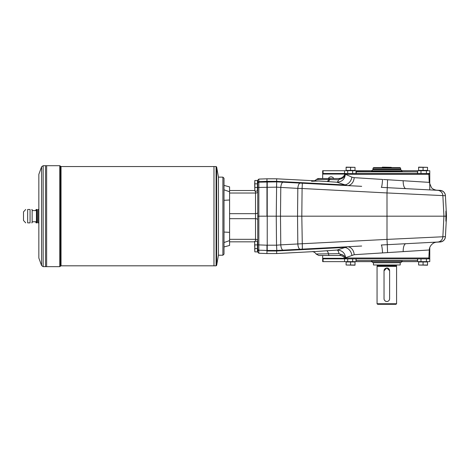 <?xml version="1.0" encoding="UTF-8"?>
<svg xmlns="http://www.w3.org/2000/svg" width="470" height="470" viewBox="0 0 470 470"><rect width="100%" height="100%" fill="white"/><g stroke="black" fill="none" stroke-linecap="round" stroke-linejoin="round"><path stroke-width="0.7" d="M257.754 182.742A1.116 1.093 0 0 1 258.835 181.643L258.835 179.088L257.754 180.204L257.754 216.177L266.96 216.177L266.96 181.361L258.835 181.643L258.835 182.16L276.666 181.872L276.519 187.16L297.821 188.388L297.534 216.177L280.484 216.177L280.784 244.858L276.548 245.193L276.836 250.469L361.677 246.022M267.236 245.193L267.236 185.709L267.236 250.475L258.835 250.193A1.116 1.116 0 0 1 257.754 249.077L257.754 252.149L258.835 253.26L258.835 244.911L266.96 245.193L266.96 250.475L258.835 250.193L266.96 250.475L266.96 253.547L276.666 253.547L276.666 250.986L267.236 250.992L267.236 250.475L276.836 250.469L276.519 245.193L267.236 245.193L267.236 216.177L280.484 216.177L280.784 187.495A5.575 2.133 93 0 1 283.193 182.219L276.666 181.872L276.666 178.806L266.96 178.806L266.96 181.361L258.835 181.643L258.835 182.16L258.835 181.643M257.701 245.011L257.754 251.427L257.419 251.538M257.419 180.815L257.754 180.927L257.754 187.283M257.754 241.721L257.754 248.078L257.754 241.721L257.419 241.609M257.754 184.275L257.754 190.632L257.754 184.275L257.419 184.164M257.754 187.501L258.835 187.442L258.835 244.911L257.754 244.852L257.754 191.913A2.232 1.116 180 0 1 255.527 193.029L255.527 213.668L229.589 213.668M257.754 244.852L257.754 249.077A1.116 1.116 0 0 0 258.835 250.193A1.116 1.116 0 0 1 257.754 249.077A1.116 1.116 0 0 0 258.835 250.193L258.835 250.704L258.835 250.193M276.519 187.16L258.835 187.442L258.835 182.16A1.116 1.116 0 0 0 257.754 183.271M254.687 241.833L229.589 241.833M254.687 190.52L229.589 190.52M254.84 241.275L254.687 243.09L254.687 241.275L257.419 241.275L257.419 244.899L254.84 244.899L254.84 248.524L257.419 248.524L257.419 244.899M254.687 246.433L254.687 243.09L254.84 244.899M254.687 246.715L254.84 248.524M254.84 180.48L254.687 183.829L257.419 183.829L257.419 180.48L254.84 180.48L254.84 184.105M254.84 183.829L254.84 187.454L257.419 187.454L257.419 183.829M254.84 187.454L254.84 191.079L257.419 191.079L257.419 187.454M254.687 183.829L254.84 191.079M254.84 248.248L254.84 251.873L257.419 251.873L257.419 248.524M254.687 248.524L254.84 251.873M313.461 183.288L276.666 181.361L276.248 216.177L276.519 245.193M383.473 179.499L403.178 180.733A8.366 3.208 -87 0 0 405.963 188.652L440.143 190.444C443.216 190.849 444.973 192.583 445.425 195.649L445.431 195.72M331.027 184.722L348.969 185.662M351.907 185.814L360.602 186.273M361.677 186.332L302.369 183.224L302.093 188.499L297.821 188.388A5.575 2.133 93 0 1 300.23 183.112L302.369 183.224M387.562 179.757L387.274 187.671L440.143 190.444M437.582 190.309A5.575 5.57 93 0 1 442.858 195.585L443.933 216.177L442.858 236.768L445.425 236.633L446.5 216.177L445.895 211.153L445.936 216.177L387.004 216.177L386.998 239.4L442.858 236.768A5.575 5.57 87 0 1 437.582 242.044L405.963 243.701A8.366 3.208 -93 0 0 403.178 251.62L410.122 251.186M360.602 246.08L351.907 246.533M348.969 246.691L331.027 247.631M437.582 242.044L387.274 244.682L387.562 252.596L354.18 254.693L344.821 258.012C343.458 256.379 341.719 255.545 339.593 255.498L318.83 255.498L316.034 253.988C315.723 253.107 314.571 252.278 312.585 251.497M427.964 173.506L428.84 174.341L345.585 174.341L351.883 177.149L354.18 177.66A8.366 6.48 -87 0 1 347.277 185.574L336.867 182.213L318.566 181.003L311.569 181.285M283.193 182.219L300.23 183.112M316.504 251.456L337.119 250.052L347.277 246.779A8.366 6.48 87 0 1 354.18 254.693M445.936 216.177L445.895 221.194L446.377 216.177M446.5 216.177L445.425 195.72L386.998 192.947L387.004 216.177L301.811 216.177L302.369 249.129M382.556 252.913A8.366 0.864 87 0 0 381.276 244.993L387.274 244.682L386.998 239.4L297.821 243.965L297.534 216.177L301.811 216.177L302.093 188.499L386.998 192.947L387.274 187.671L381.276 187.354A8.366 0.864 -87 0 0 382.556 179.44L371.159 178.723M300.23 249.241A5.575 2.133 87 0 1 297.821 243.965L280.784 244.858A5.575 2.133 87 0 0 283.193 250.134M445.431 236.633L445.425 236.704C444.978 239.765 443.216 241.504 440.143 241.909M276.666 250.475L276.666 250.986L344.522 247.443A8.366 6.85 70.7 0 1 351.883 255.204M427.964 258.847L428.84 258.012L345.656 258.012A6.692 4.318 -173.1 0 0 340.509 254.223L339.058 253.671L316.034 253.988M356.806 254.529L358.851 254.399M363.522 254.106L365.166 254.006M366.441 253.923L375.953 253.324M414.793 250.892L417.19 250.739M417.971 250.692L420.738 250.516M428.84 258.012L429.263 249.981L387.562 252.596M390.165 179.916L429.263 182.372L431.437 187.571C433.134 190.08 438.545 190.526 437.182 190.285L405.963 188.652M425.949 182.16L425.409 182.125M420.738 181.837L418.617 181.702M417.536 181.632L414.793 181.461M406.062 180.915L405.587 180.885M403.983 180.786L403.583 180.756M366.976 178.459L363.522 178.242M354.18 177.66L382.556 179.44M267.236 185.709L267.236 181.361L276.666 181.361L344.522 184.91A8.366 6.85 109.3 0 0 351.883 177.149M417.636 173.506L417.636 170.722L429.768 170.722L429.768 173.506L346.449 173.506L345.344 174.341C344.751 179.305 341.925 181.925 336.867 182.213A6.692 2.139 -85.8 0 0 338.6 179.763L339.839 179.217L338.606 178.53C341.526 178.388 343.594 176.996 344.81 174.335L345.127 174.341M339.058 253.671A6.692 2.009 85.7 0 0 337.119 250.052C342.16 250.31 345.009 252.954 345.656 257.977A6.692 4.295 -173.2 0 0 340.515 254.211L340.403 254.37C343.123 254.922 344.851 256.132 345.585 258.012L346.449 258.847L429.768 258.847L429.768 261.631L417.636 261.631L417.636 258.847M346.449 258.847L344.516 258.847L344.516 261.631L322.679 261.631L322.679 258.847L344.516 258.847M345.25 258.012L344.821 258.012M339.839 179.217A6.692 5.423 170.7 0 0 345.344 174.341L344.81 174.341C343.576 176.996 341.502 178.388 338.582 178.53M323.066 173.506L323.066 170.722L322.679 170.722L322.679 173.506L346.449 173.506M318.86 178.53A3.349 3.337 90 0 0 316.545 179.458L318.83 178.53L338.606 178.53M339.845 255.498L340.403 254.37M336.843 255.498L339.593 255.498M315.188 180.474A6.692 6.586 60.3 0 0 316.545 179.458L329.635 179.558A3.349 0.893 -90 0 1 330.281 178.53M327.995 181.602A6.692 2.162 93.8 0 0 329.635 179.558L338.6 179.763M356.143 258.847L356.143 260.515L417.495 260.515L417.495 258.847M356.143 260.515L417.495 260.515M356.143 171.832L417.495 171.832L356.424 171.556L356.143 173.506M445.425 236.704A5.575 5.575 0 0 1 440.143 241.985L436.089 242.197M436.089 190.156L440.143 190.368A5.575 5.575 0 0 1 445.425 195.649M402.161 260.797L402.161 261.355L371.482 261.355L371.482 260.515M402.161 261.355L401.045 262.471L372.598 262.471L371.482 261.355M386.822 169.882L401.045 169.882L402.161 170.998L371.482 170.998L372.598 169.882L386.822 169.882M389.554 270.18A2.791 2.791 0 0 1 389.606 270.726L386.822 267.935A2.791 2.791 0 0 1 387.368 267.988M387.632 268.059A2.791 2.791 0 0 1 388.79 268.752M389.137 269.175A2.791 2.791 0 0 1 389.395 269.651M384.031 270.838L384.031 298.726A2.791 2.791 0 0 0 386.822 301.511A2.791 2.791 0 0 0 389.606 298.726L389.606 270.838A2.791 2.791 0 0 0 386.822 268.047A2.791 2.791 0 0 0 384.031 270.838L386.822 267.935M388.526 262.471L390.165 262.471M400.205 264.98L373.433 264.98L400.205 264.98L400.205 262.748L373.433 262.748L373.433 264.98M396.58 265.286L377.058 265.286L396.58 265.256M386.822 303.743L396.58 303.743L396.58 266.373L377.058 266.373L377.058 303.743L386.822 303.743M384.031 298.726L384.09 299.284M384.237 299.772L384.519 300.295M384.824 300.671L386.052 301.405M386.228 301.446L386.822 301.511M387.333 301.464L387.956 301.27M388.761 300.73L389.148 300.26M389.389 299.813L389.56 299.255M377.169 265.532L377.169 265.955L396.469 265.955L396.58 266.373M377.058 303.743L377.616 304.302L396.022 304.302L396.58 303.743M373.015 168.207L373.574 167.649L400.07 167.649L400.622 168.207L400.622 169.323L373.015 169.323L373.015 168.207L400.622 168.207M427.089 170.722L418.946 170.387M423.076 170.387L427.536 170.387L427.536 167.332L418.611 167.15L418.611 170.387L423.076 170.387L423.076 167.332L418.611 167.332M427.536 167.332L423.076 167.332M382.357 167.332L391.281 167.332L382.357 167.15L382.357 167.649M386.822 167.332L386.822 167.649M391.281 167.332L391.281 167.649M354.58 170.722L346.437 170.387M350.567 170.387L355.026 170.387L355.026 167.332L346.102 167.15L346.102 170.387L350.567 170.387L350.567 167.332L346.102 167.332M355.026 167.332L350.567 167.332M346.549 261.631L354.691 261.966M350.567 261.966L346.102 261.966L346.102 265.015L355.026 265.203L355.026 261.966L350.567 261.966L350.567 265.015L355.026 265.015M346.102 265.015L350.567 265.015M419.058 261.631L427.201 261.966M423.076 261.966L418.611 261.966L418.611 265.015L427.536 265.203L427.536 261.966L423.076 261.966L423.076 265.015L427.536 265.015M418.611 265.015L423.076 265.015M323.066 170.722L356.007 170.722L356.007 173.506L356.007 170.722L371.517 170.722M371.517 261.631L356.007 261.631L356.007 258.847L356.007 261.631L344.516 261.631M333.776 178.53A3.067 3.067 0 0 0 328.313 178.53M402.126 261.631L417.636 261.631M429.768 247.525L429.768 258.847M345.092 258.288L322.679 258.288L322.679 258.847M417.636 170.722L402.126 170.722M322.679 178.53L322.679 173.506M428.552 174.064L429.768 174.064L429.768 173.506M429.768 174.064L429.768 189.827M322.679 258.288L322.679 255.498M224.014 242.538L229.589 240.587L229.589 232.345L224.014 232.057M224.014 200.296L229.589 200.008L229.589 191.76L224.014 189.815M218.433 177.302L218.433 255.051M222.898 255.216L224.014 254.106L224.014 178.248L222.898 177.131L222.898 255.216L218.603 255.216M224.014 185.397L229.589 186.895L229.589 191.76M229.589 200.008L229.589 232.345M229.589 240.587L229.589 245.458L224.014 246.95M27.66 222.868C25.069 222.868 25.069 222.868 27.66 222.868L27.66 209.485C25.069 209.485 25.069 209.485 27.66 209.485L30.062 209.485C32.148 209.485 32.148 209.485 30.062 209.485C32.148 209.485 32.148 209.485 30.062 209.485L30.062 222.868C32.148 222.868 32.148 222.868 30.062 222.868C32.148 222.868 32.148 222.868 30.062 222.868L27.66 222.868M38.84 222.868L37.97 222.868C36.684 222.868 36.684 222.868 37.97 222.868L37.97 209.485C36.684 209.485 36.684 209.485 37.97 209.485L38.84 209.485L37.97 209.485M32.148 221.752L36.425 221.752L36.425 210.601L37.077 209.485L36.607 209.485A15.334 13.283 0 0 0 36.331 210.601M31.731 222.868L32.148 222.757L32.148 209.596L31.731 209.485M25.715 222.868L23.5 220.471L23.5 211.882L25.715 209.485M36.331 221.752A15.334 13.283 180 0 0 36.607 222.868L36.114 222.868A16.732 16.732 0 0 1 35.673 221.752M35.673 210.601A16.732 16.732 0 0 1 36.114 209.485L36.607 209.485M43.158 266.654L41.583 265.55L41.583 166.803L43.158 165.699L43.158 266.654L46.642 266.654L46.648 165.699L59.755 165.699L59.755 266.654L60.518 266.149L60.518 166.204L59.755 165.699M59.755 266.654L46.648 266.654L46.648 165.704L45.537 165.699L45.537 216.177L45.531 165.699L43.158 165.699M45.537 266.654L45.537 216.177L45.531 266.654M41.583 265.55L38.84 258.007L38.84 174.346L41.583 166.803M216.647 265.356L218.433 255.216L218.433 177.131L216.647 166.997L216.647 265.356L216.1 265.814L216.1 166.539L216.647 166.997M60.518 166.204L61.029 166.539L61.029 265.814L213.973 265.814L213.979 166.539L216.1 166.539M216.1 265.814L213.979 265.814L213.979 166.539L61.029 166.539M36.607 222.868L37.077 222.868L37.007 209.596M258.835 250.704A1.116 1.093 180 0 1 257.754 249.611M257.754 212.552A2.232 1.116 180 0 1 255.527 213.668L255.527 239.324L229.589 239.324M257.754 219.801A2.232 1.116 180 0 0 255.527 218.685L229.589 218.685M255.527 191.079L255.527 193.029L229.589 193.029M257.754 240.44A2.232 1.116 180 0 0 255.527 239.324L255.527 241.275M257.478 241.662L257.478 251.479M257.701 241.662L257.701 251.479M257.478 180.868L257.419 190.744M257.701 180.868L257.478 190.685M326.644 250.78A6.692 2.033 86.2 0 1 328.507 253.917A3.349 0.893 90 0 0 329.264 255.498M329.259 178.53A3.349 0.887 90 0 0 328.624 179.534A6.692 2.156 93.7 0 1 327.002 181.537M316.469 179.505L314.512 180.791M427.148 170.663L419.005 170.44M354.639 170.663L346.496 170.44M346.496 261.69L354.639 261.913M419.005 261.69L427.148 261.913M323.066 258.847L323.066 261.631M347.706 170.722L347.706 173.506M344.516 173.506L344.516 170.722M347.706 261.631L347.706 258.847M420.985 258.847L420.985 261.631M352.659 258.847L352.659 261.631M420.985 173.506L420.985 170.722M352.659 173.506L352.659 170.722M426.419 261.631L426.419 258.847M426.419 170.722L426.419 173.506M429.768 258.288L428.552 258.288M322.679 174.064L345.092 174.064M258.835 253.26L266.96 253.547M258.835 179.088L266.96 178.806M318.507 180.997L276.666 178.806M316.539 251.456L276.666 253.547M428.84 174.341L429.263 182.372M381.276 244.993L383.473 244.882M390.165 244.529L437.182 242.068C438.175 241.95 434.386 242.115 432.594 243.73C430.497 245.458 429.38 247.543 429.263 249.981M339.563 255.498C341.69 255.545 343.429 256.379 344.792 258.012L345.703 258.847M345.703 173.506L344.792 174.335M417.495 171.832L417.495 173.506M402.161 171.556L402.161 170.998M371.482 171.556L371.482 170.998M396.469 265.532L396.469 265.955M377.169 265.955L377.058 266.373M400.07 169.882L400.622 169.323M373.574 169.882L373.015 169.323M222.898 177.131L218.603 177.131M61.029 265.814L60.518 266.149M36.425 221.752L37.007 222.757M32.148 210.601L36.425 210.601"/></g></svg>
